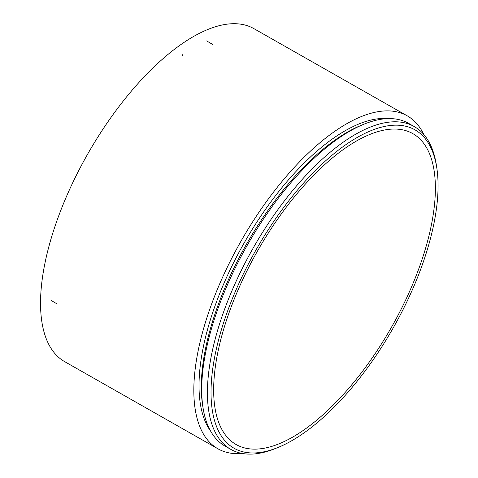 <?xml version="1.0" encoding="UTF-8"?>
<svg xmlns="http://www.w3.org/2000/svg" width="478" height="478" viewBox="0 0 478 478"><rect width="100%" height="100%" fill="white"/><g stroke="black" fill="none" stroke-linecap="round" stroke-linejoin="round"><path stroke-width="0.72" d="M242.412 453.485A191.505 82.533 -60.4 0 1 236.257 453.682A191.505 82.533 -60.4 0 1 217.89 448.776A191.505 82.533 -60.4 0 1 240.816 241.504A191.505 82.533 -60.4 0 1 407.226 115.831A191.505 82.533 -60.4 0 1 423.813 134.497M217.89 448.776L64.602 361.607A191.505 82.533 -60.4 0 1 87.528 154.334A191.505 82.533 -60.4 0 1 253.943 28.662L407.226 115.831M253.274 449.111A178.808 77.06 -60.4 0 1 236.126 444.534A178.808 77.06 -60.4 0 1 257.528 251.01A178.808 77.06 -60.4 0 1 412.902 133.673A178.808 77.06 -60.4 0 1 400.988 309.529A178.808 77.06 -60.4 0 1 253.274 449.111M251.559 452.959A183.104 78.912 -60.4 0 1 268.887 228.783A183.104 78.912 -60.4 0 1 436.796 167.886A183.104 78.912 -60.4 0 1 393.107 328.111A183.104 78.912 -60.4 0 1 277.748 447.575A183.104 78.912 -60.4 0 1 251.559 452.959M277.748 447.575L275.107 448.639A185.643 80.005 -60.4 0 1 248.554 454.1A185.643 80.005 -60.4 0 1 230.749 449.344A185.643 80.005 -60.4 0 1 252.976 248.423A185.643 80.005 -60.4 0 1 414.295 126.592A185.643 80.005 -60.4 0 1 436.366 165.071L436.796 167.886M230.749 449.344L225.078 446.117A185.643 80.005 -60.4 0 1 203.007 407.638A185.643 80.005 -60.4 0 1 247.305 245.196A185.643 80.005 -60.4 0 1 364.266 124.071A185.643 80.005 -60.4 0 1 408.618 123.366L414.295 126.592M203.007 407.638L202.57 404.824A183.104 78.912 -60.4 0 1 246.266 244.605A183.104 78.912 -60.4 0 1 361.625 125.14L364.266 124.071M210.559 431.019A183.104 78.912 -60.4 0 1 243.965 243.296A183.104 78.912 -60.4 0 1 388.22 118.61M206.669 40.923L212.591 44.412M182.686 54.683L182.775 56.081M51.104 300.417L57.127 303.972M75.978 368.03L76.838 368.514"/></g></svg>
